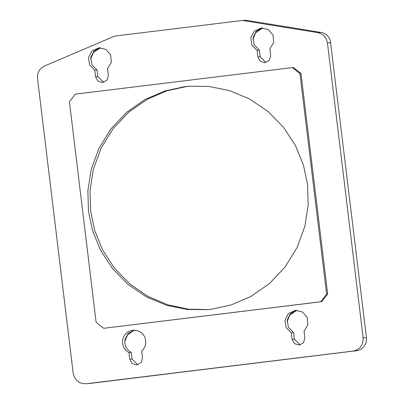 <?xml version="1.0" encoding="UTF-8"?>
<svg xmlns="http://www.w3.org/2000/svg" width="404" height="404" viewBox="0 0 404 404"><rect width="100%" height="100%" fill="white"/><g stroke="black" fill="none" stroke-linecap="round" stroke-linejoin="round"><path stroke-width="0.61" d="M88.486 211.343L92.592 230.795L100.551 250.258L112.494 268.554L128.083 284.466L146.516 296.935L166.645 305.318L187.219 309.459L207.085 309.671L211.494 309.222L231.199 304.929L250.869 296.48L269.241 283.754L285.007 267.16L297.081 247.627L304.833 226.452L308.186 205.025L307.565 184.552L303.465 165.095L295.506 145.637L283.563 127.336L267.973 111.428L249.536 98.955L229.406 90.572L208.838 86.436L188.966 86.224L184.562 86.668L164.852 90.966L145.182 99.414L126.816 112.14L111.05 128.735L98.975 148.268L91.218 169.443L87.865 190.87L88.486 211.343M321.771 301.672L327.669 294.016L326.624 294.102L320.726 301.758L321.771 301.672L103.666 328.3L320.726 301.758M327.669 294.016L300.99 73.518L299.94 73.604L326.624 294.102M300.99 73.518L293.435 67.508L292.39 67.594L299.94 73.604M103.666 328.3L96.112 322.291L69.427 101.788L75.326 94.137L292.39 67.594M73.2 373.392L37.496 78.361C37.168 72.659 39.516 68.539 44.546 65.998L114.68 36.092L242.42 20.468L245.743 20.2L322.336 32.643C326.275 33.916 328.932 36.537 330.3 40.501L366.458 337.668L366.504 340.168C365.802 345.263 363.07 348.682 358.308 350.43L86.224 383.755C79.139 383.861 74.801 380.406 73.2 373.392M262.767 27.911L255.666 32.785L252.919 39.43M100.434 47.758L93.455 52.475L90.587 59.277M296.728 310.302L289.83 315.115L287.093 321.68M134.396 330.149L127.624 334.805L124.76 341.526M242.42 20.468L317.645 32.603C323.134 33.855 326.397 37.289 327.437 42.905L363.14 337.936C363.262 345.132 359.873 349.531 352.97 351.132L89.542 383.482M100.167 47.753L93.935 51.091L90.748 57.403L91.854 64.786L97.081 70.043L97.879 76.654L103.631 82.365M95.591 76.841L97.894 81.098L102.495 82.562L107.03 80.088L108.343 75.28L107.545 68.67L111.363 62.307L110.676 54.873L105.979 49.45L99.02 47.788L91.91 51.01L88.461 57.59L89.567 64.968L94.788 70.23L95.591 76.841L97.879 76.654M97.081 70.043L94.788 70.23M296.672 310.297L290.441 313.64L287.254 319.953L288.36 327.331L293.587 332.593L294.385 339.203L300.137 344.915M291.294 332.78L292.097 339.385L294.4 343.642L299.258 345.087L303.535 342.637L304.848 337.825L304.05 331.219L307.868 324.851L307.181 317.423L302.485 311.999L295.526 310.333L288.416 313.56L284.966 320.135L286.072 327.518L291.294 332.78L293.587 332.593M190.047 86.138L186.714 86.496L167.009 90.789L147.339 99.238L128.967 111.964L113.201 128.558L101.126 148.091L93.374 169.266L90.016 190.693L90.637 211.166L94.703 230.487L102.566 249.813L114.352 268.019L129.755 283.886L147.985 296.395L167.938 304.879L188.37 309.176L208.161 309.58M262.499 27.901L256.267 31.239L253.081 37.552L254.187 44.935L259.413 50.192L260.211 56.802L265.963 62.519M260.211 56.802L257.924 56.989L260.226 61.246L264.827 62.716L269.362 60.241L270.675 55.429L269.877 48.818L273.695 42.455L273.008 35.022L268.312 29.598L261.348 27.937L254.242 31.159L250.793 37.739L251.899 45.122L257.121 50.379L259.413 50.192M134.34 330.149L128.108 333.487L124.927 339.804C124.331 345.405 126.442 349.622 131.255 352.445L132.052 359.05L137.804 364.767M129.765 359.237L132.068 363.494L136.668 364.964L141.203 362.489L142.516 357.676L141.718 351.071C145.718 347.167 146.763 342.567 144.849 337.269C142.309 332.25 138.269 329.906 132.724 330.235C127.265 331.25 123.902 334.502 122.634 339.986C122.038 345.592 124.149 349.803 128.962 352.626L129.765 359.237L132.052 359.05M131.255 352.445L128.962 352.626M133.194 330.184L132.724 330.235M257.924 56.989L257.121 50.379M317.645 32.603L320.968 32.335M327.437 42.905L330.76 42.632M363.14 337.936L366.458 337.668M352.97 351.132L356.293 350.864M294.385 339.203L292.097 339.385"/></g></svg>

